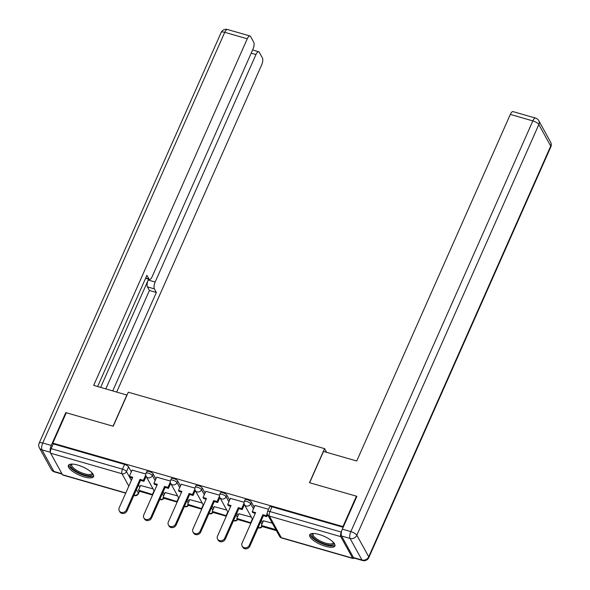 <?xml version="1.0" encoding="UTF-8"?>
<svg xmlns="http://www.w3.org/2000/svg" width="590" height="590" viewBox="0 0 590 590"><rect width="100%" height="100%" fill="white"/><g stroke="black" fill="none" stroke-linecap="round" stroke-linejoin="round"><path stroke-width="0.89" d="M155.908 478.91L153.149 473.91A3.533 1.143 -156.1 0 0 149.159 471.484A3.533 1.143 -156.1 0 0 146.77 471.58L146.025 473.254A3.533 1.143 23.9 0 1 148.415 473.165A3.533 1.143 23.9 0 1 152.404 475.592L155.163 480.592M180.481 485.976L177.723 480.975A3.533 1.143 -156.1 0 0 173.733 478.549A3.533 1.143 -156.1 0 0 171.343 478.645L170.599 480.319A3.533 1.143 23.9 0 1 172.988 480.231A3.533 1.143 23.9 0 1 176.978 482.657L179.736 487.657M205.047 493.041L202.296 488.041A3.533 1.143 -156.1 0 0 198.306 485.614A3.533 1.143 -156.1 0 0 195.917 485.71L195.172 487.384A3.533 1.143 23.9 0 1 197.561 487.296A3.533 1.143 23.9 0 1 201.551 489.722L204.31 494.722M229.621 500.106L226.862 495.113A3.533 1.143 -156.1 0 0 222.873 492.68A3.533 1.143 -156.1 0 0 220.49 492.775L219.745 494.457A3.533 1.143 23.9 0 1 222.128 494.361A3.533 1.143 23.9 0 1 226.118 496.787L228.876 501.788M254.194 507.171L251.436 502.178A3.533 1.143 -156.1 0 0 247.446 499.745A3.533 1.143 -156.1 0 0 245.056 499.841L244.319 501.522A3.533 1.143 23.9 0 1 246.701 501.426A3.533 1.143 23.9 0 1 250.691 503.853L253.449 508.853M325.562 546.318A13.769 4.455 -156.1 0 0 334.877 545.964A13.769 4.455 -156.1 0 0 319.013 534.452A13.769 4.455 -156.1 0 0 309.706 534.806A13.769 4.455 -156.1 0 0 325.562 546.318M84.252 476.934A13.769 4.455 -156.1 0 0 93.567 476.573A13.769 4.455 -156.1 0 0 77.703 465.06A13.769 4.455 -156.1 0 0 68.388 465.422A13.769 4.455 -156.1 0 0 84.252 476.934M125.707 493.151L62.887 475.083A3.533 1.313 -74 0 1 62.503 474.744L50.622 453.209A3.533 1.313 -74 0 1 51.138 448.636L53.233 443.901L124.586 464.419A3.533 1.143 23.9 0 1 128.576 466.845L131.334 471.845M138.525 484.884L139.815 487.215M356.419 496.19L309.477 482.686L324.566 448.643L128.303 392.21L113.214 426.253L66.279 412.757L52.812 443.142L342.952 526.568L356.419 496.19L356.714 496.721M53.233 443.901L52.812 443.142M341.588 531.361L341.278 532.062A3.533 1.313 106 0 0 340.762 536.642L352.643 558.177A3.533 1.313 106 0 0 353.026 558.509A3.533 1.313 106 0 0 353.985 558.044M343.247 527.106L342.952 526.568M268.575 509.281L254.961 505.438M272.292 523.153L263.442 520.815M244.083 502.238L230.388 498.373M251.333 517.128L238.869 513.743M219.51 495.172L205.814 491.308M226.759 510.062L214.303 506.677M194.943 488.107L181.248 484.243M202.193 502.997L189.729 499.612M170.37 481.042L156.674 477.177M177.62 495.932L165.156 492.547M163.098 491.949L164.389 494.28M187.672 499.015L188.962 501.345M212.245 506.08L213.536 508.41M236.819 513.145L238.102 515.476M261.392 520.21L262.675 522.541M326.594 452.324L324.566 448.643M145.796 473.976L132.101 470.112M153.046 488.867L140.582 485.481M343.173 527.276L272.019 506.81A3.533 1.143 -156.1 0 0 269.63 506.906L267.536 511.641A3.533 1.143 23.9 0 1 269.925 511.545L341.278 532.062M249.319 545.226L249.865 546.215A4.056 3.533 151.1 0 1 246.325 548.803A4.056 3.533 151.1 0 1 242.689 547.137L242.143 546.148A4.056 3.533 -28.9 0 0 245.779 547.815A4.056 3.533 -28.9 0 0 249.319 545.226L262.852 514.694L266.238 515.667L266.783 516.656L267.639 514.716M254.991 505.372L252.218 511.633L255.603 512.607L242.07 543.139A4.056 3.533 -28.9 0 0 242.143 546.148M252.218 511.633L252.763 512.622L255.278 513.344M267.248 513.389L266.238 515.667M263.524 520.631L261.377 525.476L261.923 526.464L275.943 530.499L276.12 530.086M261.377 525.476L275.397 529.51L275.943 530.499M275.574 529.097L275.397 529.51M249.865 546.215L263.398 515.682L266.783 516.656M263.398 515.682L262.852 514.694M341.573 536.008L353.454 557.543L361.965 559.991L350.077 538.456L341.573 536.008A5.295 1.962 -74 0 1 342.34 529.149L356.891 496.323L309.632 482.738L323.504 451.439L356.744 460.997L510.321 114.423A5.295 1.962 -74 0 1 513.042 111.613L535.565 118.089A5.295 1.962 106 0 0 532.844 120.898L510.321 114.423M362.533 560.5A5.295 5.295 0 0 0 368.831 557.557A5.295 1.711 -156.1 0 0 368.721 556.768L550.713 146.077L538.832 124.542L356.832 535.233L368.721 556.768A5.295 4.609 -28.9 0 1 361.965 559.991A5.295 1.962 106 0 0 362.533 560.5L354.022 558.052A5.295 1.962 -74 0 1 353.454 557.543M127.027 395.094L93.692 385.358L247.269 38.785L224.746 32.303L42.753 443.001L51.256 445.45L65.807 412.624L113.059 426.209L126.924 394.909M100.661 387.357L148.223 280.029L155.155 282.02L255.964 54.531L251.2 53.166M155.155 282.02A5.295 1.962 106 0 0 154.388 288.886L147.456 286.888A5.295 1.962 -74 0 1 148.223 280.029M112.764 390.838L156.357 292.463L154.388 288.886M116.724 391.981L261.672 64.885A5.295 1.962 106 0 0 262.447 58.019L259.253 52.237A5.295 1.962 106 0 0 258.685 51.728A5.295 1.962 106 0 0 255.964 54.531M145.73 278.008L148.887 278.915A5.295 1.962 106 0 0 149.454 279.424A5.295 1.962 106 0 0 152.176 276.622L252.985 49.132A5.295 1.962 106 0 0 253.752 42.266L250.558 36.484A5.295 1.962 106 0 0 249.998 35.975A5.295 1.962 106 0 0 247.269 38.785M148.887 278.915L146.91 275.338L97.652 386.494M66.102 413.162L65.807 412.624M51.256 445.45A5.295 1.962 106 0 0 50.386 452.095M105.831 388.847L149.432 290.464L147.456 286.888M149.432 290.464L156.357 292.463M333.667 542.66A11.911 3.857 23.9 0 1 325.201 544.164A11.911 3.857 23.9 0 1 312.199 536.104A11.911 3.857 23.9 0 1 312.966 533.478M313.43 533.478A11.033 3.57 -156.1 0 0 313.084 533.935A11.033 3.57 -156.1 0 0 313.327 535.573A11.033 3.57 -156.1 0 0 323.77 542.498A11.033 3.57 -156.1 0 0 333.254 542.874A11.033 3.57 -156.1 0 0 333.357 542.313M310.2 534.193A13.681 4.425 -156.1 0 0 310.62 535.654A13.681 4.425 -156.1 0 0 322.76 543.928A13.681 4.425 -156.1 0 0 335.002 545.182M92.357 473.269A11.911 3.857 23.9 0 1 83.891 474.773A11.911 3.857 23.9 0 1 70.889 466.72A11.911 3.857 23.9 0 1 71.656 464.094M72.12 464.094A11.033 3.57 -156.1 0 0 71.773 464.544A11.033 3.57 -156.1 0 0 72.017 466.181A11.033 3.57 -156.1 0 0 82.46 473.106A11.033 3.57 -156.1 0 0 91.944 473.482A11.033 3.57 -156.1 0 0 92.047 472.922M68.89 464.809A13.681 4.425 -156.1 0 0 69.31 466.27A13.681 4.425 -156.1 0 0 81.442 474.544A13.681 4.425 -156.1 0 0 93.685 475.798M224.746 538.161L225.292 539.149A4.056 3.533 151.1 0 1 221.752 541.738A4.056 3.533 151.1 0 1 218.116 540.071L217.57 539.083A4.056 3.533 -28.9 0 0 221.206 540.75A4.056 3.533 -28.9 0 0 224.746 538.161L238.279 507.629L241.664 508.602L242.21 509.59L244.422 504.598M230.417 498.307L227.644 504.568L231.029 505.542L217.504 536.074A4.056 3.533 -28.9 0 0 217.57 539.083M227.644 504.568L228.19 505.556L230.705 506.279M244.024 503.27L241.664 508.602M238.95 513.566L236.804 518.411L237.35 519.399L250.868 523.286M236.804 518.411L251.06 522.865M252.358 518.979L250.824 522.445M225.292 539.149L238.825 508.617L242.21 509.59M238.825 508.617L238.279 507.629M200.172 531.096L200.718 532.084A4.056 3.533 151.1 0 1 197.178 534.673A4.056 3.533 151.1 0 1 193.542 533.006L192.996 532.018A4.056 3.533 -28.9 0 0 196.632 533.685A4.056 3.533 -28.9 0 0 200.172 531.096L213.705 500.563L217.091 501.537L217.636 502.525L219.849 497.532M205.844 491.241L203.071 497.503L206.463 498.476L192.93 529.009A4.056 3.533 -28.9 0 0 192.996 532.018M203.071 497.503L203.616 498.491L206.131 499.214M219.458 496.197L217.091 501.537M214.377 506.5L212.23 511.346L212.776 512.334L226.302 516.221M212.23 511.346L226.486 515.8M227.784 511.914L226.25 515.38M200.718 532.084L214.251 501.552L217.636 502.525M214.251 501.552L213.705 500.563M175.599 524.031L176.145 525.019A4.056 3.533 151.1 0 1 172.605 527.607A4.056 3.533 151.1 0 1 168.969 525.941L168.423 524.952A4.056 3.533 -28.9 0 0 172.059 526.612A4.056 3.533 -28.9 0 0 175.599 524.031L189.132 493.491L192.517 494.472L193.063 495.46L195.275 490.467M181.278 484.176L178.505 490.438L181.89 491.411L168.357 521.944A4.056 3.533 -28.9 0 0 168.423 524.952M178.505 490.438L179.05 491.426L181.558 492.149M194.884 489.132L192.517 494.472M189.81 499.435L187.657 504.28L188.203 505.269L201.728 509.155M187.657 504.28L201.913 508.735M203.211 504.848L201.677 508.315M176.145 525.019L189.678 494.486L193.063 495.46M189.678 494.486L189.132 493.491M151.033 516.965L151.578 517.954A4.056 3.533 151.1 0 1 148.038 520.542A4.056 3.533 151.1 0 1 144.395 518.875L143.849 517.88A4.056 3.533 -28.9 0 0 147.493 519.547A4.056 3.533 -28.9 0 0 151.033 516.965L164.558 486.425L167.951 487.399L168.497 488.395L170.702 483.402M156.704 477.111L153.931 483.372L157.316 484.346L143.783 514.878A4.056 3.533 -28.9 0 0 143.849 517.88M153.931 483.372L154.477 484.361L156.992 485.083M170.311 482.067L167.951 487.399M165.237 492.37L163.091 497.215L163.637 498.203L177.155 502.09M163.091 497.215L177.339 501.67M178.645 497.783L177.103 501.249M151.578 517.954L165.104 487.421L168.497 488.395M165.104 487.421L164.558 486.425M126.459 509.9L127.005 510.888A4.056 3.533 151.1 0 1 123.465 513.477A4.056 3.533 151.1 0 1 119.829 511.81L119.283 510.815A4.056 3.533 -28.9 0 0 122.919 512.481A4.056 3.533 -28.9 0 0 126.459 509.9L139.992 479.36L143.377 480.334L143.923 481.329L146.136 476.337M132.131 470.046L129.358 476.307L132.743 477.281L119.209 507.813A4.056 3.533 -28.9 0 0 119.283 510.815M129.358 476.307L129.903 477.295L132.418 478.018M145.737 475.002L143.377 480.334M140.663 485.305L138.517 490.15L139.063 491.138L152.581 495.025M138.517 490.15L152.766 494.604M154.071 490.718L152.537 494.184M127.005 510.888L140.538 480.356L143.923 481.329M140.538 480.356L139.992 479.36M153.149 473.91L152.404 475.592A3.533 3.075 151.1 0 1 147.898 477.738A3.533 3.075 -28.9 0 1 146.165 476.396L154.3 491.146M177.723 480.975L176.978 482.657A3.533 3.075 151.1 0 1 172.472 484.803A3.533 3.075 -28.9 0 1 170.739 483.461L178.873 498.211M202.296 488.041L201.551 489.722A3.533 3.075 151.1 0 1 197.045 491.868A3.533 3.075 -28.9 0 1 195.305 490.526L203.447 505.276M226.862 495.113L226.118 496.787A3.533 3.075 151.1 0 1 221.619 498.934A3.533 3.075 -28.9 0 1 219.878 497.591L228.02 512.341M251.436 502.178L250.691 503.853A3.533 3.075 151.1 0 1 246.192 505.999A3.533 3.075 -28.9 0 1 244.452 504.656L252.594 519.407M128.576 466.845L126.481 471.58L131.356 480.415M136.43 489.612L138.362 493.115A3.533 1.143 23.9 0 1 138.444 493.638L139.491 491.264M139.218 491.182L138.362 493.115A3.533 3.075 -28.9 0 1 133.923 495.283M128.819 486.13L121.975 473.726L50.622 453.209M62.503 474.744L125.803 492.945M340.762 536.642L269.409 516.125L281.29 537.66L352.643 558.177M162.353 493.624L163.644 495.961M186.927 500.689L188.217 503.027M211.5 507.754L212.791 510.092M236.074 514.819L237.364 517.157M260.647 521.885L261.931 524.222M258.132 527.556A3.533 3.075 -28.9 0 0 261.894 526.413M233.559 520.491A3.533 3.075 -28.9 0 0 237.32 519.348M208.993 513.425A3.533 3.075 -28.9 0 0 212.747 512.282M184.419 506.36A3.533 3.075 -28.9 0 0 188.173 505.217M159.846 499.295A3.533 3.075 -28.9 0 0 163.607 498.152M272.019 506.81L269.925 511.545A3.533 1.313 -74 0 0 269.409 516.125A3.533 3.075 151.1 0 1 267.668 514.775L279.557 536.31A3.533 3.533 0 0 0 281.673 537.992L353.026 558.509M124.586 464.419L122.491 469.153A3.533 1.143 23.9 0 1 126.481 471.58A3.533 3.075 -28.9 0 1 121.975 473.726A3.533 1.313 -74 0 1 122.491 469.153L51.138 448.636M133.901 495.327A3.533 1.313 106 0 0 134.24 495.6A3.533 3.533 0 0 0 138.444 493.638M281.673 537.992A3.533 1.313 106 0 1 281.29 537.66A3.533 3.075 151.1 0 1 279.557 536.31M342.34 529.149L350.851 531.597L532.844 120.898A5.295 1.711 -156.1 0 1 538.832 124.542A5.295 4.609 -28.9 0 0 538.744 120.618L550.625 142.153A5.295 4.609 151.1 0 1 550.713 146.077A5.295 1.711 -156.1 0 1 550.831 146.858A5.295 5.295 0 0 0 550.625 142.153M350.851 531.597A5.295 1.962 106 0 0 350.077 538.456A5.295 4.609 151.1 0 0 356.832 535.233A5.295 1.711 -156.1 0 0 350.851 531.597M50.393 452.287L41.979 449.868L53.867 471.403L61.943 473.726M227.467 29.5A5.295 5.295 0 0 0 221.169 32.443A5.295 1.711 -156.1 0 1 224.746 32.303A5.295 1.962 -74 0 1 227.467 29.5L249.998 35.975M54.435 471.912A5.295 1.962 -74 0 1 53.867 471.403A5.295 4.609 -28.9 0 1 51.256 469.382A5.295 5.295 0 0 0 54.435 471.912L62.171 474.131M39.169 443.142A5.295 5.295 0 0 0 39.375 447.847A5.295 4.609 151.1 0 0 41.979 449.868A5.295 1.962 -74 0 1 42.753 443.001A5.295 1.711 -156.1 0 0 39.169 443.142L221.169 32.443M258.051 527.733A3.533 3.533 0 0 0 262.277 526.568M244.319 501.522A3.533 3.533 0 0 0 244.452 504.656M233.478 520.668A3.533 3.533 0 0 0 237.704 519.502M219.745 494.457A3.533 3.533 0 0 0 219.878 497.591M208.912 513.602A3.533 3.533 0 0 0 213.13 512.437M195.172 487.384A3.533 3.533 0 0 0 195.305 490.526M184.338 506.537A3.533 3.533 0 0 0 188.557 505.372M170.599 480.319A3.533 3.533 0 0 0 170.739 483.461M159.765 499.472A3.533 3.533 0 0 0 163.983 498.307M146.025 473.254A3.533 3.533 0 0 0 146.165 476.396M133.827 495.482L134.24 495.6M267.536 511.641A3.533 3.533 0 0 0 267.668 514.775M538.744 120.618A5.295 5.295 0 0 0 535.565 118.089M368.831 557.557L550.831 146.858M51.256 469.382L39.375 447.847M149.454 279.424L145.59 278.318M258.685 51.728L252.608 49.98"/></g></svg>
